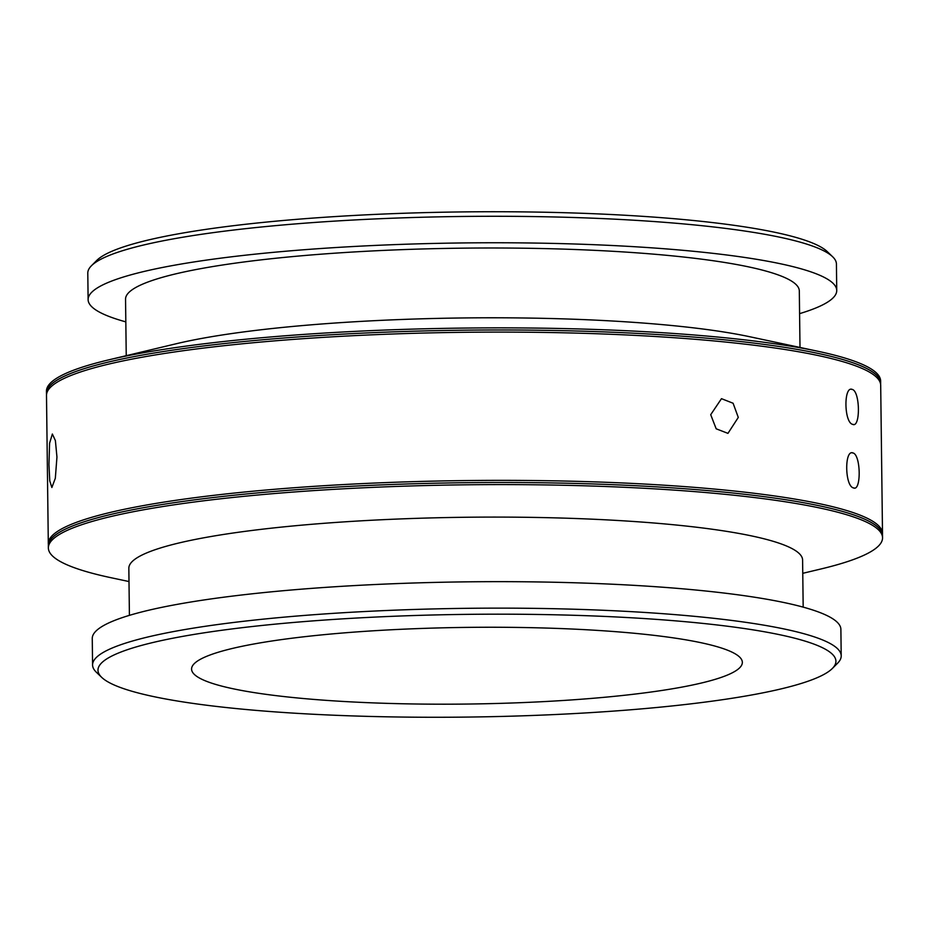 <?xml version="1.0" encoding="UTF-8"?>
<svg xmlns="http://www.w3.org/2000/svg" width="929" height="929" viewBox="0 0 929 929"><rect width="100%" height="100%" fill="white"/><g stroke="black" fill="none" stroke-linecap="round" stroke-linejoin="round"><path stroke-width="1.39" d="M738.288 417.423L733.097 403.244L721.485 398.669L710.708 414.682L716.189 428.815L727.953 433.367L738.288 417.423M56.948 457.033L55.392 440.59L52.361 434.017L49.597 443.203L48.947 464.488L49.771 480.932L51.873 487.493L55.322 478.319L56.948 457.033M852.241 389.425C843.555 385.512 843.985 422.59 852.671 424.367C860.602 428.327 860.161 391.225 852.241 389.425L851.278 389.286M853.019 452.969C844.333 449.055 844.763 486.134 853.449 487.911C861.38 491.871 860.939 454.769 853.019 452.969L852.056 452.829M123.429 688.575A368.999 51.35 179.3 0 0 510.056 716.213A368.999 51.35 179.3 0 0 832.349 668.474A368.999 51.35 179.3 0 0 810.494 642.868A368.999 51.35 179.3 0 0 372.784 617.193A368.999 51.35 179.3 0 0 101.737 677.404A368.999 51.35 179.3 0 0 123.429 688.575M101.737 677.404L96.384 672.271A374.341 52.094 -0.7 0 1 92.575 665.001A374.341 52.094 -0.7 0 1 397.089 610.074A374.341 52.094 -0.7 0 1 815.407 637.248A374.341 52.094 -0.7 0 1 841.209 655.851A374.341 52.094 -0.7 0 1 837.586 663.225L832.349 668.474M91.414 265.775L96.651 260.526A368.999 51.35 -0.7 0 1 418.944 212.787A368.999 51.35 -0.7 0 1 805.571 240.425A368.999 51.35 -0.7 0 1 827.263 251.596L832.616 256.729A374.341 52.094 179.3 0 0 810.622 245.395A374.341 52.094 179.3 0 0 418.387 217.351A374.341 52.094 179.3 0 0 91.414 265.775A374.341 52.094 179.3 0 0 87.79 273.149L88.116 299.626A374.341 52.094 -0.7 0 1 392.63 244.699A374.341 52.094 -0.7 0 1 810.947 271.872A374.341 52.094 -0.7 0 1 836.739 290.475A374.341 52.094 -0.7 0 1 799.59 313.642M836.739 290.475L836.425 263.999A374.341 52.094 179.3 0 0 832.616 256.729M125.821 321.875A374.341 52.094 -0.7 0 1 113.919 318.229A374.341 52.094 -0.7 0 1 88.116 299.626M126.239 355.679L125.543 299.161A336.902 46.891 -0.7 0 1 399.609 249.738A336.902 46.891 -0.7 0 1 776.087 274.183A336.902 46.891 -0.7 0 1 799.312 290.94L799.997 347.446M46.555 394.407A417.121 58.051 -0.7 0 1 46.473 393.339L46.45 391.225A417.121 58.051 -0.7 0 1 108.054 360.022L176.162 343.765A336.902 46.891 -0.7 0 1 749.808 336.751L818.286 351.348A417.121 58.051 -0.7 0 1 851.881 360.301A417.121 58.051 -0.7 0 1 880.634 381.029L880.657 383.154A417.121 58.051 -0.7 0 1 880.599 384.211M108.054 360.022A417.121 58.051 -0.7 0 1 818.286 351.348M46.473 393.339A417.121 58.051 -0.7 0 1 385.79 332.141A417.121 58.051 -0.7 0 1 851.916 362.415A417.121 58.051 -0.7 0 1 880.657 383.154M210.546 682.78A275.414 38.333 -0.7 0 1 191.571 669.089A275.414 38.333 -0.7 0 1 415.6 628.678A275.414 38.333 -0.7 0 1 723.366 648.663A275.414 38.333 -0.7 0 1 742.352 662.354A275.414 38.333 -0.7 0 1 518.312 702.765A275.414 38.333 -0.7 0 1 210.546 682.78M92.575 665.001L92.261 638.525A374.341 52.094 -0.7 0 1 396.764 583.598A374.341 52.094 -0.7 0 1 815.081 610.771A374.341 52.094 -0.7 0 1 840.884 629.374L841.209 655.851M129.41 615.358L128.841 568.269A336.902 46.891 -0.7 0 1 402.896 518.835A336.902 46.891 -0.7 0 1 779.385 543.291A336.902 46.891 -0.7 0 1 802.598 560.036L803.179 607.125M129.003 581.554L110.714 577.652A417.121 58.051 -0.7 0 1 77.119 568.699A417.121 58.051 -0.7 0 1 48.366 547.971A417.121 58.051 -0.7 0 1 387.683 486.761A417.121 58.051 -0.7 0 1 853.797 517.035A417.121 58.051 -0.7 0 1 882.55 537.775A417.121 58.051 -0.7 0 1 820.946 568.978L802.761 573.321M48.366 547.971L48.343 545.846A417.121 58.051 -0.7 0 1 387.648 484.648A417.121 58.051 -0.7 0 1 853.774 514.921A417.121 58.051 -0.7 0 1 882.527 535.661L882.55 537.775M48.401 544.789A417.121 58.051 -0.7 0 1 48.308 543.732A417.121 58.051 -0.7 0 1 387.625 482.523A417.121 58.051 -0.7 0 1 853.751 512.796A417.121 58.051 -0.7 0 1 882.504 533.536A417.121 58.051 -0.7 0 1 882.445 534.593M48.308 543.732L46.496 395.464A417.121 58.051 -0.7 0 1 385.814 334.254A417.121 58.051 -0.7 0 1 851.939 364.528A417.121 58.051 -0.7 0 1 880.692 385.268L882.504 533.536M852.671 424.367L853.623 424.507M853.449 487.911L854.401 488.05"/></g></svg>
